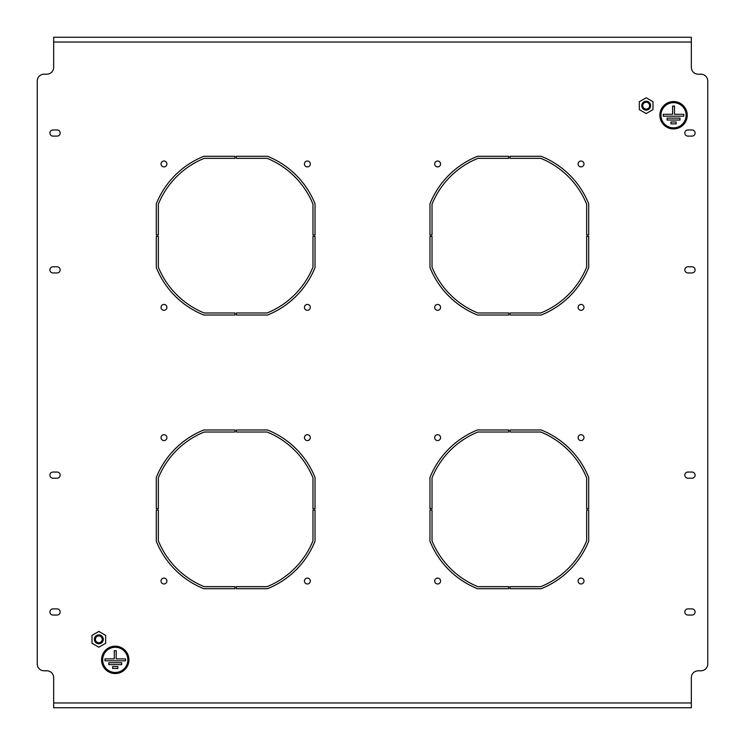 <?xml version="1.0" encoding="UTF-8"?>
<svg xmlns="http://www.w3.org/2000/svg" width="745" height="745" viewBox="0 0 745 745"><rect width="100%" height="100%" fill="white"/><g stroke="black" fill="none" stroke-linecap="round" stroke-linejoin="round"><path stroke-width="1.12" d="M437.632 434.689A2.943 2.943 0 0 0 434.689 437.632A2.943 2.943 0 0 0 437.632 440.574A2.943 2.943 0 0 0 440.574 437.632A2.943 2.943 0 0 0 437.632 434.689M437.632 304.426A2.943 2.943 0 0 0 434.689 307.368A2.943 2.943 0 0 0 437.632 310.311A2.943 2.943 0 0 0 440.574 307.368A2.943 2.943 0 0 0 437.632 304.426M581.035 304.426A2.943 2.943 0 0 0 578.101 307.368A2.943 2.943 0 0 0 581.035 310.311A2.943 2.943 0 0 0 583.978 307.368A2.943 2.943 0 0 0 581.035 304.426M581.035 161.022A2.943 2.943 0 0 0 578.101 163.965A2.943 2.943 0 0 0 581.035 166.899A2.943 2.943 0 0 0 583.978 163.965A2.943 2.943 0 0 0 581.035 161.022M307.368 434.689A2.943 2.943 0 0 0 304.426 437.632A2.943 2.943 0 0 0 307.368 440.574A2.943 2.943 0 0 0 310.311 437.632A2.943 2.943 0 0 0 307.368 434.689M307.368 578.101A2.943 2.943 0 0 0 304.426 581.035A2.943 2.943 0 0 0 307.368 583.978A2.943 2.943 0 0 0 310.311 581.035A2.943 2.943 0 0 0 307.368 578.101M163.965 578.101A2.943 2.943 0 0 0 161.022 581.035A2.943 2.943 0 0 0 163.965 583.978A2.943 2.943 0 0 0 166.899 581.035A2.943 2.943 0 0 0 163.965 578.101M437.632 161.022A2.943 2.943 0 0 0 434.689 163.965A2.943 2.943 0 0 0 437.632 166.899A2.943 2.943 0 0 0 440.574 163.965A2.943 2.943 0 0 0 437.632 161.022M581.035 434.689A2.943 2.943 0 0 0 578.101 437.632A2.943 2.943 0 0 0 581.035 440.574A2.943 2.943 0 0 0 583.978 437.632A2.943 2.943 0 0 0 581.035 434.689M581.035 578.101A2.943 2.943 0 0 0 578.101 581.035A2.943 2.943 0 0 0 581.035 583.978A2.943 2.943 0 0 0 583.978 581.035A2.943 2.943 0 0 0 581.035 578.101M437.632 578.101A2.943 2.943 0 0 0 434.689 581.035A2.943 2.943 0 0 0 437.632 583.978A2.943 2.943 0 0 0 440.574 581.035A2.943 2.943 0 0 0 437.632 578.101M163.965 434.689A2.943 2.943 0 0 0 161.022 437.632A2.943 2.943 0 0 0 163.965 440.574A2.943 2.943 0 0 0 166.899 437.632A2.943 2.943 0 0 0 163.965 434.689M163.965 304.426A2.943 2.943 0 0 0 161.022 307.368A2.943 2.943 0 0 0 163.965 310.311A2.943 2.943 0 0 0 166.899 307.368A2.943 2.943 0 0 0 163.965 304.426M307.368 304.426A2.943 2.943 0 0 0 304.426 307.368A2.943 2.943 0 0 0 307.368 310.311A2.943 2.943 0 0 0 310.311 307.368A2.943 2.943 0 0 0 307.368 304.426M307.368 161.022A2.943 2.943 0 0 0 304.426 163.965A2.943 2.943 0 0 0 307.368 166.899A2.943 2.943 0 0 0 310.311 163.965A2.943 2.943 0 0 0 307.368 161.022M163.965 161.022A2.943 2.943 0 0 0 161.022 163.965A2.943 2.943 0 0 0 163.965 166.899A2.943 2.943 0 0 0 166.899 163.965A2.943 2.943 0 0 0 163.965 161.022M432.026 508.649L432.026 477.871A83.468 83.468 0 0 1 477.871 432.026L508.649 432.026L508.649 429.967L477.471 429.967A85.526 85.526 0 0 0 429.967 477.471L429.967 508.649L432.026 508.649M158.35 508.649L158.35 477.871A83.468 83.468 0 0 1 204.195 432.026L234.982 432.026L234.982 429.967L203.795 429.967A85.526 85.526 0 0 0 156.301 477.471L156.301 508.649L158.35 508.649M510.018 432.026L540.805 432.026A83.468 83.468 0 0 1 586.65 477.871L586.65 508.649L588.699 508.649L588.699 477.471A85.526 85.526 0 0 0 541.205 429.967L510.018 429.967L510.018 432.026M236.351 432.026L267.129 432.026A83.468 83.468 0 0 1 312.974 477.871L312.974 508.649L315.033 508.649L315.033 477.471A85.526 85.526 0 0 0 267.529 429.967L236.351 429.967L236.351 432.026M432.026 540.805L432.026 510.018L429.967 510.018L429.967 541.205A85.526 85.526 0 0 0 477.471 588.699L508.649 588.699L508.649 586.65L477.871 586.65A83.468 83.468 0 0 1 432.026 540.805M158.35 540.805L158.35 510.018L156.301 510.018L156.301 541.205A85.526 85.526 0 0 0 203.795 588.699L234.982 588.699L234.982 586.65L204.195 586.65A83.468 83.468 0 0 1 158.35 540.805M429.967 234.982L432.026 234.982L432.026 204.195A83.468 83.468 0 0 1 477.871 158.35L508.649 158.35L508.649 156.301L477.471 156.301A85.526 85.526 0 0 0 429.967 203.795L429.967 234.982M510.018 156.301L510.018 158.35L540.805 158.35A83.468 83.468 0 0 1 586.65 204.195L586.65 234.982L588.699 234.982L588.699 203.795A85.526 85.526 0 0 0 541.205 156.301L510.018 156.301M156.301 234.982L158.35 234.982L158.35 204.195A83.468 83.468 0 0 1 204.195 158.35L234.982 158.35L234.982 156.301L203.795 156.301A85.526 85.526 0 0 0 156.301 203.795L156.301 234.982M236.351 156.301L236.351 158.35L267.129 158.35A83.468 83.468 0 0 1 312.974 204.195L312.974 234.982L315.033 234.982L315.033 203.795A85.526 85.526 0 0 0 267.529 156.301L236.351 156.301M687.905 129.956A3.082 3.082 0 0 0 684.832 133.038A3.082 3.082 0 0 0 687.905 136.112L692.012 136.112A3.082 3.082 0 0 0 695.094 133.038A3.082 3.082 0 0 0 692.012 129.956L687.905 129.956M57.095 478.206A3.082 3.082 0 0 0 60.168 475.124A3.082 3.082 0 0 0 57.095 472.051L52.988 472.051A3.082 3.082 0 0 0 49.906 475.124A3.082 3.082 0 0 0 52.988 478.206L57.095 478.206M57.095 615.044A3.082 3.082 0 0 0 60.168 611.962A3.082 3.082 0 0 0 57.095 608.889L52.988 608.889A3.082 3.082 0 0 0 49.906 611.962A3.082 3.082 0 0 0 52.988 615.044L57.095 615.044M57.095 272.949A3.082 3.082 0 0 0 60.168 269.876A3.082 3.082 0 0 0 57.095 266.794L52.988 266.794A3.082 3.082 0 0 0 49.906 269.876A3.082 3.082 0 0 0 52.988 272.949L57.095 272.949M687.905 472.051A3.082 3.082 0 0 0 684.832 475.124A3.082 3.082 0 0 0 687.905 478.206L692.012 478.206A3.082 3.082 0 0 0 695.094 475.124A3.082 3.082 0 0 0 692.012 472.051L687.905 472.051M687.905 608.889A3.082 3.082 0 0 0 684.832 611.962A3.082 3.082 0 0 0 687.905 615.044L692.012 615.044A3.082 3.082 0 0 0 695.094 611.962A3.082 3.082 0 0 0 692.012 608.889L687.905 608.889M687.905 266.794A3.082 3.082 0 0 0 684.832 269.876A3.082 3.082 0 0 0 687.905 272.949L692.012 272.949A3.082 3.082 0 0 0 695.094 269.876A3.082 3.082 0 0 0 692.012 266.794L687.905 266.794M57.095 136.112A3.082 3.082 0 0 0 60.168 133.038A3.082 3.082 0 0 0 57.095 129.956L52.988 129.956A3.082 3.082 0 0 0 49.906 133.038A3.082 3.082 0 0 0 52.988 136.112L57.095 136.112M53.668 42.037L53.668 37.25L691.332 37.25L691.332 42.037L53.668 42.037L53.668 67.357A6.845 6.845 0 0 1 46.833 74.193L44.095 74.193A6.845 6.845 0 0 0 37.25 81.037L37.25 663.963A6.845 6.845 0 0 0 44.095 670.807L46.833 670.807A6.845 6.845 0 0 1 53.668 677.643L53.668 707.75L60.513 707.75M691.332 42.037L691.332 67.357A6.845 6.845 0 0 0 698.167 74.193L700.905 74.193A6.845 6.845 0 0 1 707.75 81.037L707.75 663.963A6.845 6.845 0 0 1 700.905 670.807L698.167 670.807A6.845 6.845 0 0 0 691.332 677.643L691.332 707.75L53.668 707.75M158.35 267.129L158.35 236.351L156.301 236.351L156.301 267.529A85.526 85.526 0 0 0 203.795 315.033L234.982 315.033L234.982 312.974L204.195 312.974A83.468 83.468 0 0 1 158.35 267.129M236.351 312.974L267.129 312.974A83.468 83.468 0 0 0 312.974 267.129L312.974 236.351L315.033 236.351L315.033 267.529A85.526 85.526 0 0 1 267.529 315.033L236.351 315.033L236.351 312.974M510.018 312.974L540.805 312.974A83.468 83.468 0 0 0 586.65 267.129L586.65 236.351L588.699 236.351L588.699 267.529A85.526 85.526 0 0 1 541.205 315.033L510.018 315.033L510.018 312.974M267.129 586.65A83.468 83.468 0 0 0 312.974 540.805L312.974 510.018L315.033 510.018L315.033 541.205A85.526 85.526 0 0 1 267.529 588.699L236.351 588.699L236.351 586.65L267.129 586.65M540.805 586.65A83.468 83.468 0 0 0 586.65 540.805L586.65 510.018L588.699 510.018L588.699 541.205A85.526 85.526 0 0 1 541.205 588.699L510.018 588.699L510.018 586.65L540.805 586.65M432.026 267.129L432.026 236.351L429.967 236.351L429.967 267.529A85.526 85.526 0 0 0 477.471 315.033L508.649 315.033L508.649 312.974L477.871 312.974A83.468 83.468 0 0 1 432.026 267.129M684.487 707.75L691.332 707.75M686.126 115.252A12.591 12.591 0 0 0 673.545 102.661A12.591 12.591 0 0 0 660.955 115.252A12.591 12.591 0 0 0 673.545 127.833A12.591 12.591 0 0 0 686.126 115.252M660.266 115.252A13.27 13.27 0 0 0 673.545 128.522A13.27 13.27 0 0 0 686.816 115.252A13.27 13.27 0 0 0 673.545 101.972A13.27 13.27 0 0 0 660.266 115.252M687.225 115.252A13.68 13.68 0 0 0 673.545 101.562A13.68 13.68 0 0 0 659.856 115.252A13.68 13.68 0 0 0 673.545 128.932A13.68 13.68 0 0 0 687.225 115.252M672.586 106.079L672.586 114.292L663.274 114.292L663.274 116.201L683.808 116.201L683.808 114.292L674.495 114.292L674.495 106.079L672.586 106.079M670.938 123.866L676.143 123.866L676.143 121.957L670.938 121.957L670.938 123.866M667.11 120.038L679.971 120.038L679.971 118.12L667.11 118.12L667.11 120.038M127.833 659.856A12.591 12.591 0 0 0 115.252 647.265A12.591 12.591 0 0 0 102.661 659.856A12.591 12.591 0 0 0 115.252 672.446A12.591 12.591 0 0 0 127.833 659.856M101.972 659.856A13.27 13.27 0 0 0 115.252 673.126A13.27 13.27 0 0 0 128.522 659.856A13.27 13.27 0 0 0 115.252 646.586A13.27 13.27 0 0 0 101.972 659.856M128.932 659.856A13.68 13.68 0 0 0 115.252 646.176A13.68 13.68 0 0 0 101.562 659.856A13.68 13.68 0 0 0 115.252 673.545A13.68 13.68 0 0 0 128.932 659.856M114.292 650.692L114.292 658.897L104.98 658.897L104.98 660.815L125.514 660.815L125.514 658.897L116.201 658.897L116.201 650.692L114.292 650.692M112.644 668.479L117.85 668.479L117.85 666.561L112.644 666.561L112.644 668.479M108.817 664.642L121.677 664.642L121.677 662.733L108.817 662.733L108.817 664.642M101.786 637.618A3.418 3.418 0 0 1 100.538 642.292A3.418 3.418 0 0 1 95.863 641.045A3.418 3.418 0 0 1 97.12 636.37A3.418 3.418 0 0 1 101.786 637.618M94.978 641.557A4.451 4.451 0 0 0 101.05 643.186A4.451 4.451 0 0 0 102.68 637.105A4.451 4.451 0 0 0 96.599 635.476A4.451 4.451 0 0 0 94.978 641.557M98.824 631.434L105.669 635.383L105.669 643.28L98.824 647.228L91.989 643.28L91.989 635.383L98.824 631.434M649.137 103.955A3.418 3.418 0 0 1 647.88 108.63A3.418 3.418 0 0 1 643.214 107.382A3.418 3.418 0 0 1 644.462 102.708A3.418 3.418 0 0 1 649.137 103.955M642.32 107.895A4.451 4.451 0 0 0 648.401 109.524A4.451 4.451 0 0 0 650.022 103.443A4.451 4.451 0 0 0 643.95 101.814A4.451 4.451 0 0 0 642.32 107.895M646.176 97.772L653.011 101.72L653.011 109.617L646.176 113.566L639.331 109.617L639.331 101.72L646.176 97.772M691.332 702.963L53.668 702.963"/></g></svg>
